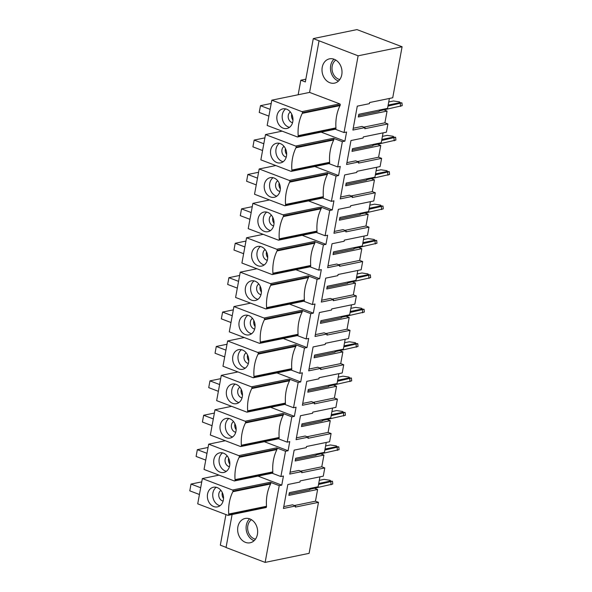 <?xml version="1.0" encoding="UTF-8"?>
<svg xmlns="http://www.w3.org/2000/svg" width="592" height="592" viewBox="0 0 592 592"><rect width="100%" height="100%" fill="white"/><g stroke="black" fill="none" stroke-linecap="round" stroke-linejoin="round"><path stroke-width="0.89" d="M309.808 489.303L332.763 484.056L332.482 481.222L318.533 484.471M289.118 494.002L309.727 489.762L309.971 488.422M331.113 484.781L330.832 481.94M319.932 476.841L318.119 486.75L289.362 492.67L288.866 495.378L317.615 489.458L314.611 488.311L314.774 487.438M319.288 480.349L324.061 479.365L329.973 480.267L330.78 480.97A1.428 1.14 -101.6 0 0 331.535 481.259L332.482 481.222M318.148 487.445L318.074 486.757M316.121 454.9L339.083 449.661L338.794 446.819L324.845 450.068M295.43 459.599L316.039 455.359L316.283 454.027M337.425 450.379L337.144 447.537M326.244 442.446L324.431 452.347L295.674 458.267L295.179 460.976L323.935 455.056L320.923 453.916L321.086 453.035M325.6 445.946L330.373 444.962L336.286 445.865L337.092 446.575A1.428 1.14 -101.6 0 0 337.847 446.864L338.794 446.819M324.46 453.05L324.394 452.362M322.433 420.505L345.395 415.266L345.106 412.424L331.157 415.673M301.75 425.204L322.351 420.964L322.596 419.632M343.737 415.984L343.456 413.142M332.563 408.051L330.743 417.952L301.994 423.872L301.491 426.58L330.247 420.66L327.235 419.513L327.398 418.64M331.92 411.551L336.693 410.567L342.598 411.47L343.412 412.173A1.428 1.14 -101.6 0 0 344.159 412.461L345.106 412.424M330.773 418.648L330.706 417.959M328.752 386.11L351.707 380.863L351.426 378.022L337.477 381.27M308.062 390.809L328.664 386.561L328.908 385.229M350.05 381.581L349.768 378.739M338.876 373.648L337.055 383.557L308.306 389.469L307.81 392.178L336.559 386.265L333.548 385.118L333.71 384.245M338.232 377.148L343.005 376.172L348.91 377.067L349.724 377.777A1.428 1.14 -101.6 0 0 350.471 378.066L351.426 378.022M337.085 384.252L337.018 383.564M335.065 351.707L358.019 346.468L357.738 343.626L343.789 346.875M314.374 356.406L334.976 352.166L335.22 350.834M356.369 347.186L356.081 344.344M345.188 339.253L343.367 349.154L314.618 355.074L314.123 357.783L342.872 351.863L339.867 350.723L340.023 349.842M344.544 342.753L349.317 341.769L355.222 342.672L356.036 343.382A1.428 1.14 -101.6 0 0 356.784 343.663L357.738 343.626M343.397 349.85L343.33 349.162M341.377 317.312L364.332 312.065L364.05 309.224L350.101 312.472M320.686 322.011L341.295 317.763L341.54 316.431M362.681 312.783L362.393 309.949M351.5 304.85L349.68 314.759L320.931 320.672L320.435 323.38L349.184 317.467L346.179 316.32L346.342 315.447M350.856 308.351L355.629 307.374L361.534 308.269L362.348 308.98A1.428 1.14 -101.6 0 0 363.103 309.268L364.05 309.224M349.717 315.455L349.643 314.766M347.689 282.909L370.644 277.67L370.363 274.829L356.414 278.077M326.999 287.608L347.608 283.368L347.852 282.036M368.994 278.388L368.712 275.546M357.812 270.455L355.992 280.356L327.243 286.276L326.747 288.985L355.496 283.065L352.492 281.925L352.654 281.045M357.168 273.955L361.941 272.971L367.847 273.874L368.661 274.584A1.428 1.14 -101.6 0 0 369.415 274.866L370.363 274.829M356.029 281.052L355.955 280.364M354.001 248.514L376.956 243.268L376.675 240.433L362.726 243.682M333.311 253.213L353.92 248.973L354.164 247.634M375.306 243.985L375.025 241.151M364.124 236.053L362.311 245.961L333.555 251.874L333.059 254.582L361.808 248.67L358.804 247.523L358.967 246.649M363.481 239.553L368.254 238.576L374.166 239.471L374.973 240.182A1.428 1.14 -101.6 0 0 375.728 240.47L376.675 240.433M362.341 246.657L362.274 245.969M360.313 214.112L383.276 208.872L382.987 206.031L369.038 209.279M339.623 218.811L360.232 214.57L360.476 213.238M381.618 209.59L381.337 206.749M370.437 201.657L368.624 211.559L339.875 217.479L339.371 220.187L368.128 214.267L365.116 213.127L365.279 212.247M369.8 205.158L374.573 204.173L380.478 205.076L381.292 205.787A1.428 1.14 -101.6 0 0 382.04 206.068L382.987 206.031M368.653 212.262L368.587 211.566M366.633 179.716L389.588 174.47L389.307 171.636L375.35 174.884M345.943 184.415L366.544 180.175L366.788 178.836M387.93 175.188L387.649 172.353M376.756 167.255L374.936 177.163L346.187 183.076L345.691 185.784L374.44 179.872L371.428 178.725L371.591 177.852M376.112 170.762L380.885 169.778L386.791 170.674L387.605 171.384A1.428 1.14 -101.6 0 0 388.352 171.673L389.307 171.636M374.965 177.859L374.899 177.171M372.945 145.314L395.9 140.075L395.619 137.233L381.67 140.482M352.255 150.013L372.856 145.773L373.101 144.441M394.242 140.792L393.961 137.951M383.068 132.86L381.248 142.761L352.499 148.681L352.003 151.389L380.752 145.469L377.748 144.33L377.903 143.449M382.425 136.36L387.198 135.376L393.103 136.278L393.917 136.989A1.428 1.14 -101.6 0 0 394.664 137.27L395.619 137.233M381.278 143.464L381.211 142.768M379.257 110.919L402.212 105.672L401.931 102.838L387.982 106.086M358.567 115.618L379.169 111.377L379.42 110.038M400.562 106.397L400.273 103.556M389.381 98.457L387.56 108.366L358.811 114.286L358.315 116.994L387.064 111.074L384.06 109.927L384.215 109.054M388.737 101.965L393.51 100.98L399.415 101.876L400.229 102.586A1.428 1.14 -101.6 0 0 400.984 102.875L401.931 102.838M387.59 109.061L387.523 108.373M251.445 519.709A10.493 8.369 -101.6 0 0 247.9 530.58A10.493 8.369 -101.6 0 0 255.455 539.164M335.805 60.066A10.493 8.369 -101.6 0 0 332.193 66.104A10.493 8.369 -101.6 0 0 339.808 79.52M234.18 480.911L204.033 469.441L208.673 444.163L238.82 455.633A0.858 0.688 78.4 0 1 239.346 456.698A2.383 1.902 78.4 0 1 239.138 457.342A39.501 31.509 -101.6 0 0 235.046 479.646A2.383 1.902 78.4 0 1 235.002 480.356A0.858 0.688 78.4 0 1 234.18 480.911M232.101 514.529L226.048 547.526L265.135 562.4L279.224 485.655L281.762 485.137L283.435 476.02L280.897 476.538L272.113 473.2M281.762 485.137L258.008 476.101M222.311 492.581A5.728 4.566 -101.6 0 0 223.524 498.464M223.11 501.061A5.728 4.566 78.4 0 1 222.348 500.854A5.728 4.566 78.4 0 1 218.788 495.889A5.728 4.566 78.4 0 1 220.912 490.361M220.024 505.731A10.02 7.992 78.4 0 1 219.07 505.442A10.02 7.992 78.4 0 1 212.876 496.977A10.02 7.992 78.4 0 1 216.228 487.29M223.347 500.062A10.02 7.992 78.4 0 1 217.471 506.878A10.02 7.992 78.4 0 1 207.622 498.671A10.02 7.992 78.4 0 1 213.431 487.246A10.02 7.992 78.4 0 1 223.347 500.062M317.615 489.458L315.462 501.195L318.474 502.342L295.356 507.092L295.563 505.968L292.559 504.821L283.783 506.626M315.462 501.195L294.409 505.531M295.563 505.968L283.442 508.461L287.838 484.537L299.959 482.043L300.166 480.911L323.276 476.153L324.786 467.939L301.668 472.697L301.876 471.572L289.754 474.066L294.15 450.135L306.271 447.641L306.478 446.516L329.589 441.758L331.098 433.544L307.988 438.302L308.195 437.17L296.074 439.664L300.462 415.739L312.583 413.246L312.791 412.113L335.901 407.363L337.41 399.141L314.3 403.899L314.507 402.775L302.386 405.268L306.774 381.344L318.896 378.843L319.103 377.718L342.213 372.96L343.723 364.746L320.612 369.504L320.82 368.372L308.698 370.866L313.087 346.942L325.208 344.448L325.415 343.316L348.533 338.565L350.035 330.343L326.925 335.102L327.132 333.977L315.011 336.471L319.399 312.546L331.52 310.053L331.727 308.92L354.845 304.162L356.354 295.948L333.237 300.706L333.444 299.574L321.323 302.068L325.718 278.144L337.84 275.65L338.047 274.525L361.157 269.767L362.667 261.546L339.549 266.304L339.756 265.179L327.635 267.673L332.031 243.749L344.152 241.255L344.359 240.123L367.469 235.364L368.979 227.15L345.861 231.909L346.068 230.776L333.955 233.27L338.343 209.346L350.464 206.852L350.671 205.727L373.781 200.969L375.291 192.755L352.181 197.506L352.388 196.381L340.267 198.875L344.655 174.951L356.776 172.457L356.983 171.325L380.094 166.567L381.603 158.353L358.493 163.111L358.7 161.979L346.579 164.48L350.967 140.548L363.088 138.054L363.296 136.93L386.413 132.171L387.915 123.957L364.805 128.708L365.012 127.583L352.891 130.077L357.279 106.153L369.401 103.659L369.608 102.527L392.725 97.769L402.086 46.761L358.116 55.811L313.286 38.591L356.976 29.6L402.086 46.761M201.754 481.858L191.031 484.064L189.788 490.835L199.43 494.505M191.031 484.064L200.673 487.734M228.69 514.751A0.858 0.688 78.4 0 1 227.868 515.306L197.721 503.836L202.36 478.558L232.508 490.028A0.858 0.688 78.4 0 1 233.033 491.101A2.383 1.902 78.4 0 1 232.826 491.737A39.501 31.509 -101.6 0 0 228.727 514.048A2.383 1.902 78.4 0 1 228.69 514.751L266.459 506.981A0.858 0.688 78.4 0 1 265.956 507.566L228.186 515.336M279.224 485.655L270.278 482.251A0.858 0.688 78.4 0 1 270.803 483.324A2.383 1.902 78.4 0 1 270.596 483.967A39.501 31.509 -101.6 0 0 266.504 506.271A2.383 1.902 78.4 0 1 266.459 506.981M226.077 547.371L220.313 545.18L225.929 514.574M202.36 478.558L219.003 475.132M313.286 38.591L305.339 81.925L300.825 80.216L305.842 79.18M280.897 476.538L285.536 451.259L288.075 450.734L289.747 441.617L287.209 442.143L291.849 416.864L294.387 416.339L296.059 407.222L293.521 407.74L298.161 382.462L300.699 381.936L302.371 372.819L299.833 373.345L304.473 348.066L307.011 347.541L308.684 338.424L306.153 338.942L310.785 313.664L313.323 313.146L314.996 304.022L312.465 304.547L317.105 279.269L319.636 278.743L321.315 269.626L318.777 270.144L323.417 244.866L325.955 244.348L327.628 235.224L325.089 235.749L329.729 210.471L332.267 209.945L333.94 200.829L331.402 201.347L336.041 176.068L338.58 175.55L340.252 166.426L337.714 166.951L342.354 141.673L344.892 141.148L346.564 132.031L344.026 132.556L358.116 55.811M265.135 562.4L309.105 553.35L318.474 502.342M387.064 111.074L384.911 122.81L387.915 123.957M380.752 145.469L378.599 157.206L381.603 158.353M374.44 179.872L372.287 191.608L375.291 192.755M368.128 214.267L365.967 226.003L368.979 227.15M361.808 248.67L359.655 260.406L362.667 261.546M355.496 283.065L353.343 294.801L356.354 295.948M349.184 317.467L347.03 329.204L350.035 330.343M342.872 351.863L340.718 363.599L343.723 364.746M336.559 386.265L334.406 398.002L337.41 399.141M330.247 420.66L328.094 432.397L331.098 433.544M323.935 455.056L321.774 466.799L324.786 467.939M249.802 518.895A12.402 9.894 78.4 0 1 257.653 531.52A12.402 9.894 78.4 0 1 250.142 542.783A12.402 9.894 78.4 0 1 237.954 532.622A12.402 9.894 78.4 0 1 245.147 518.481A12.402 9.894 78.4 0 1 249.802 518.895M229.43 466.666A5.728 4.566 78.4 0 1 228.66 466.459A5.728 4.566 78.4 0 1 225.101 461.486A5.728 4.566 78.4 0 1 227.224 455.958M226.344 471.336A10.02 7.992 78.4 0 1 225.382 471.04A10.02 7.992 78.4 0 1 219.188 462.581A10.02 7.992 78.4 0 1 222.548 452.895M235.742 432.271A5.728 4.566 78.4 0 1 234.98 432.056A5.728 4.566 78.4 0 1 231.42 427.091A5.728 4.566 78.4 0 1 233.537 421.563M232.656 436.933A10.02 7.992 78.4 0 1 231.694 436.644A10.02 7.992 78.4 0 1 225.5 428.179A10.02 7.992 78.4 0 1 228.86 418.492M242.054 397.868A5.728 4.566 78.4 0 1 241.292 397.661A5.728 4.566 78.4 0 1 237.732 392.688A5.728 4.566 78.4 0 1 239.849 387.161M238.968 402.538A10.02 7.992 78.4 0 1 238.006 402.242A10.02 7.992 78.4 0 1 231.812 393.784A10.02 7.992 78.4 0 1 235.172 384.097M248.366 363.473A5.728 4.566 78.4 0 1 247.604 363.259A5.728 4.566 78.4 0 1 244.045 358.293A5.728 4.566 78.4 0 1 246.161 352.765M245.28 368.135A10.02 7.992 78.4 0 1 244.318 367.847A10.02 7.992 78.4 0 1 238.125 359.381A10.02 7.992 78.4 0 1 241.484 349.694M254.678 329.071A5.728 4.566 78.4 0 1 253.916 328.863A5.728 4.566 78.4 0 1 250.357 323.898A5.728 4.566 78.4 0 1 252.473 318.363M251.593 333.74A10.02 7.992 78.4 0 1 250.631 333.444A10.02 7.992 78.4 0 1 244.437 324.986A10.02 7.992 78.4 0 1 247.796 315.299M260.991 294.675A5.728 4.566 78.4 0 1 260.228 294.461A5.728 4.566 78.4 0 1 256.669 289.495A5.728 4.566 78.4 0 1 258.793 283.968M257.905 299.337A10.02 7.992 78.4 0 1 256.95 299.049A10.02 7.992 78.4 0 1 250.756 290.583A10.02 7.992 78.4 0 1 254.109 280.897M267.303 260.273A5.728 4.566 78.4 0 1 266.541 260.066A5.728 4.566 78.4 0 1 262.981 255.1A5.728 4.566 78.4 0 1 265.105 249.572M264.217 264.942A10.02 7.992 78.4 0 1 263.262 264.646A10.02 7.992 78.4 0 1 257.069 256.188A10.02 7.992 78.4 0 1 260.428 246.501M273.622 225.878A5.728 4.566 78.4 0 1 272.853 225.663A5.728 4.566 78.4 0 1 269.301 220.698A5.728 4.566 78.4 0 1 271.417 215.17M270.537 230.54A10.02 7.992 78.4 0 1 269.575 230.251A10.02 7.992 78.4 0 1 263.381 221.793A10.02 7.992 78.4 0 1 266.74 212.099M279.935 191.475A5.728 4.566 78.4 0 1 279.172 191.268A5.728 4.566 78.4 0 1 275.613 186.302A5.728 4.566 78.4 0 1 277.729 180.775M276.849 196.144A10.02 7.992 78.4 0 1 275.887 195.856A10.02 7.992 78.4 0 1 269.693 187.39A10.02 7.992 78.4 0 1 273.053 177.704M286.247 157.08A5.728 4.566 78.4 0 1 285.485 156.873A5.728 4.566 78.4 0 1 281.925 151.9A5.728 4.566 78.4 0 1 284.042 146.372M283.161 161.749A10.02 7.992 78.4 0 1 282.199 161.453A10.02 7.992 78.4 0 1 276.005 152.995A10.02 7.992 78.4 0 1 279.365 143.301M292.559 122.677A5.728 4.566 78.4 0 1 291.797 122.47A5.728 4.566 78.4 0 1 288.237 117.505A5.728 4.566 78.4 0 1 290.354 111.977M289.473 127.347A10.02 7.992 78.4 0 1 288.511 127.058A10.02 7.992 78.4 0 1 282.317 118.592A10.02 7.992 78.4 0 1 285.677 108.906M334.162 59.252A12.402 9.894 78.4 0 1 342.013 71.876A12.402 9.894 78.4 0 1 334.502 83.139A12.402 9.894 78.4 0 1 322.314 72.986A12.402 9.894 78.4 0 1 329.507 58.845A12.402 9.894 78.4 0 1 334.162 59.252M333.984 59.185A12.402 9.894 -101.6 0 0 330.773 71.247A12.402 9.894 -101.6 0 0 338.483 81.052M344.892 141.148L321.145 132.112M338.58 175.55L314.826 166.515M332.267 209.945L308.513 200.91M325.955 244.348L302.201 235.313M319.636 278.743L295.889 269.708M313.323 313.146L289.577 304.11M307.011 347.541L283.265 338.506M300.699 381.936L276.945 372.901M294.387 416.339L270.633 407.303M288.075 450.734L264.321 441.699M285.448 148.599A5.728 4.566 -101.6 0 0 286.654 154.482M276.841 162.556A10.02 7.992 78.4 0 1 270.5 152.359A10.02 7.992 78.4 0 1 276.568 143.264A10.02 7.992 78.4 0 1 286.476 156.081A10.02 7.992 78.4 0 1 280.608 162.889A10.02 7.992 78.4 0 1 276.841 162.556M358.7 161.979L355.688 160.839L346.912 162.645M378.599 157.206L357.546 161.542M264.89 137.869L254.16 140.082L252.917 146.853L262.567 150.523M254.16 140.082L263.81 143.752M291.826 170.77A0.858 0.688 78.4 0 1 290.998 171.325L260.857 159.855L265.497 134.576L295.637 146.039A0.858 0.688 78.4 0 1 296.17 147.112A2.383 1.902 78.4 0 1 295.956 147.756A39.501 31.509 -101.6 0 0 291.863 170.059A2.383 1.902 78.4 0 1 291.826 170.77L329.596 162.992A0.858 0.688 78.4 0 1 329.093 163.577L291.323 171.347M342.354 141.673L333.407 138.269A0.858 0.688 78.4 0 1 333.94 139.342A2.383 1.902 78.4 0 1 333.725 139.978A39.501 31.509 -101.6 0 0 329.633 162.289A2.383 1.902 78.4 0 1 329.596 162.992M265.497 134.576L282.132 131.15M337.714 166.951L328.93 163.607M272.823 217.397A5.728 4.566 -101.6 0 0 274.029 223.28M264.217 231.354A10.02 7.992 78.4 0 1 257.875 221.156A10.02 7.992 78.4 0 1 263.936 212.062A10.02 7.992 78.4 0 1 273.852 224.879A10.02 7.992 78.4 0 1 267.976 231.687A10.02 7.992 78.4 0 1 264.217 231.354M346.068 230.776L343.064 229.637L334.288 231.442M365.967 226.003L344.914 230.34M252.259 206.667L241.536 208.88L240.293 215.651L249.942 219.321M241.536 208.88L251.186 212.55M279.202 239.568A0.858 0.688 78.4 0 1 278.373 240.123L248.226 228.653L252.865 203.367L283.013 214.837A0.858 0.688 78.4 0 1 283.538 215.91A2.383 1.902 78.4 0 1 283.331 216.554A39.501 31.509 -101.6 0 0 279.239 238.857A2.383 1.902 78.4 0 1 279.202 239.568L316.972 231.79A0.858 0.688 78.4 0 1 316.468 232.375L278.699 240.145M329.729 210.471L320.783 207.067A0.858 0.688 78.4 0 1 321.308 208.132A2.383 1.902 78.4 0 1 321.101 208.776A39.501 31.509 -101.6 0 0 317.009 231.087A2.383 1.902 78.4 0 1 316.972 231.79M252.865 203.367L269.508 199.948M325.089 235.749L316.306 232.404M260.191 286.195A5.728 4.566 -101.6 0 0 261.405 292.078M251.593 300.151A10.02 7.992 78.4 0 1 245.251 289.954A10.02 7.992 78.4 0 1 251.311 280.86A10.02 7.992 78.4 0 1 261.227 293.676A10.02 7.992 78.4 0 1 255.352 300.484A10.02 7.992 78.4 0 1 251.593 300.151M333.444 299.574L330.44 298.435L321.663 300.24M353.343 294.801L332.29 299.138M239.634 275.465L228.912 277.678L227.668 284.449L237.311 288.119M228.912 277.678L238.554 281.348M266.57 308.358A0.858 0.688 78.4 0 1 265.749 308.913L235.601 297.45L240.241 272.165L270.389 283.635A0.858 0.688 78.4 0 1 270.914 284.708A2.383 1.902 78.4 0 1 270.707 285.344A39.501 31.509 -101.6 0 0 266.607 307.655A2.383 1.902 78.4 0 1 266.57 308.358L304.34 300.588A0.858 0.688 78.4 0 1 303.837 301.173L266.067 308.943M317.105 279.269L308.158 275.865A0.858 0.688 78.4 0 1 308.684 276.93A2.383 1.902 78.4 0 1 308.476 277.574A39.501 31.509 -101.6 0 0 304.377 299.878A2.383 1.902 78.4 0 1 304.34 300.588M240.241 272.165L256.884 268.746M312.465 304.547L303.681 301.202M247.567 354.993A5.728 4.566 -101.6 0 0 248.781 360.868M238.968 368.949A10.02 7.992 78.4 0 1 232.626 358.752A10.02 7.992 78.4 0 1 238.687 349.657A10.02 7.992 78.4 0 1 248.596 362.474A10.02 7.992 78.4 0 1 242.727 369.282A10.02 7.992 78.4 0 1 238.968 368.949M320.82 368.372L317.808 367.232L309.031 369.038M340.718 363.599L319.665 367.935M227.01 344.263L216.28 346.468L215.044 353.246L224.686 356.909M216.28 346.468L225.929 350.138M253.946 377.156A0.858 0.688 78.4 0 1 253.117 377.711L222.977 366.241L227.617 340.962L257.757 352.432A0.858 0.688 78.4 0 1 258.29 353.505A2.383 1.902 78.4 0 1 258.075 354.142A39.501 31.509 -101.6 0 0 253.983 376.453A2.383 1.902 78.4 0 1 253.946 377.156L291.715 369.386A0.858 0.688 78.4 0 1 291.212 369.97L253.443 377.74M304.473 348.066L295.526 344.662A0.858 0.688 78.4 0 1 296.059 345.728A2.383 1.902 78.4 0 1 295.845 346.372A39.501 31.509 -101.6 0 0 291.752 368.675A2.383 1.902 78.4 0 1 291.715 369.386M227.617 340.962L244.252 337.536M299.833 373.345L291.049 370M234.943 423.791A5.728 4.566 -101.6 0 0 236.149 429.666M226.336 437.747A10.02 7.992 78.4 0 1 219.995 427.55A10.02 7.992 78.4 0 1 226.055 418.455A10.02 7.992 78.4 0 1 235.971 431.265A10.02 7.992 78.4 0 1 230.096 438.08A10.02 7.992 78.4 0 1 226.336 437.747M308.195 437.17L305.183 436.023L296.407 437.836M328.094 432.397L307.033 436.733M214.378 413.061L203.655 415.266L202.412 422.037L212.062 425.707M203.655 415.266L213.305 418.936M241.321 445.954A0.858 0.688 78.4 0 1 240.493 446.509L210.345 435.039L214.985 409.76L245.132 421.23A0.858 0.688 78.4 0 1 245.658 422.303A2.383 1.902 78.4 0 1 245.451 422.94A39.501 31.509 -101.6 0 0 241.358 445.251A2.383 1.902 78.4 0 1 241.321 445.954L279.091 438.184A0.858 0.688 78.4 0 1 278.588 438.768L240.818 446.538M291.849 416.864L282.902 413.46A0.858 0.688 78.4 0 1 283.427 414.526A2.383 1.902 78.4 0 1 283.22 415.17A39.501 31.509 -101.6 0 0 279.128 437.473A2.383 1.902 78.4 0 1 279.091 438.184M214.985 409.76L231.627 406.334M287.209 442.143L278.425 438.798M285.536 451.259L276.59 447.855A0.858 0.688 78.4 0 1 277.115 448.928A2.383 1.902 78.4 0 1 276.908 449.565A39.501 31.509 -101.6 0 0 272.816 471.876A2.383 1.902 78.4 0 1 272.779 472.579A0.858 0.688 78.4 0 1 272.276 473.163L234.499 480.941M229.659 465.667A10.02 7.992 78.4 0 1 223.783 472.475A10.02 7.992 78.4 0 1 220.024 472.142A10.02 7.992 78.4 0 1 213.682 461.945A10.02 7.992 78.4 0 1 219.743 452.85A10.02 7.992 78.4 0 1 229.659 465.667M208.066 447.463L197.343 449.668L196.1 456.439L205.75 460.11M197.343 449.668L206.993 453.339M321.774 466.799L300.721 471.128M290.095 472.231L298.871 470.425L301.876 471.572M228.623 458.186A5.728 4.566 -101.6 0 0 229.837 464.069M208.673 444.163L225.315 440.737M221.297 375.365L251.445 386.835A0.858 0.688 78.4 0 1 251.97 387.901A2.383 1.902 78.4 0 1 251.763 388.544A39.501 31.509 -101.6 0 0 247.671 410.848A2.383 1.902 78.4 0 1 247.634 411.558A0.858 0.688 78.4 0 1 246.805 412.113L216.657 400.643L221.297 375.365L237.94 371.939M298.161 382.462L289.214 379.058A0.858 0.688 78.4 0 1 289.747 380.131A2.383 1.902 78.4 0 1 289.532 380.767A39.501 31.509 -101.6 0 0 285.44 403.078A2.383 1.902 78.4 0 1 285.403 403.781A0.858 0.688 78.4 0 1 284.9 404.366L247.13 412.143M241.255 389.388A5.728 4.566 -101.6 0 0 242.461 395.271M314.507 402.775L311.496 401.628L302.719 403.433M334.406 398.002L313.353 402.331M233.929 306.567L264.069 318.037A0.858 0.688 78.4 0 1 264.602 319.103A2.383 1.902 78.4 0 1 264.387 319.747A39.501 31.509 -101.6 0 0 260.295 342.05A2.383 1.902 78.4 0 1 260.258 342.761A0.858 0.688 78.4 0 1 259.437 343.316L229.289 331.846L233.929 306.567L250.564 303.141M310.785 313.664L301.846 310.26A0.858 0.688 78.4 0 1 302.371 311.333A2.383 1.902 78.4 0 1 302.164 311.969A39.501 31.509 -101.6 0 0 298.065 334.28A2.383 1.902 78.4 0 1 298.028 334.983A0.858 0.688 78.4 0 1 297.524 335.568L259.755 343.345M253.879 320.59A5.728 4.566 -101.6 0 0 255.093 326.473M327.132 333.977L324.127 332.83L315.351 334.635M347.03 329.204L325.977 333.533M246.553 237.769L276.701 249.239A0.858 0.688 78.4 0 1 277.226 250.305A2.383 1.902 78.4 0 1 277.019 250.949A39.501 31.509 -101.6 0 0 272.927 273.26A2.383 1.902 78.4 0 1 272.882 273.963A0.858 0.688 78.4 0 1 272.061 274.518L241.913 263.048L246.553 237.769L263.196 234.343M323.417 244.866L314.47 241.462A0.858 0.688 78.4 0 1 314.996 242.535A2.383 1.902 78.4 0 1 314.789 243.171A39.501 31.509 -101.6 0 0 310.696 265.482A2.383 1.902 78.4 0 1 310.652 266.185A0.858 0.688 78.4 0 1 310.149 266.77L272.379 274.547M266.504 251.792A5.728 4.566 -101.6 0 0 267.717 257.675M339.756 265.179L336.752 264.032L327.975 265.838M359.655 260.406L338.602 264.735M259.178 168.972L289.325 180.442A0.858 0.688 78.4 0 1 289.851 181.507A2.383 1.902 78.4 0 1 289.643 182.151A39.501 31.509 -101.6 0 0 285.551 204.462A2.383 1.902 78.4 0 1 285.514 205.165A0.858 0.688 78.4 0 1 284.685 205.72L254.538 194.25L259.178 168.972L275.82 165.545M336.041 176.068L327.095 172.664A0.858 0.688 78.4 0 1 327.62 173.737A2.383 1.902 78.4 0 1 327.413 174.381A39.501 31.509 -101.6 0 0 323.321 196.685A2.383 1.902 78.4 0 1 323.284 197.395A0.858 0.688 78.4 0 1 322.781 197.972L285.011 205.75M279.135 182.995A5.728 4.566 -101.6 0 0 280.342 188.878M352.388 196.381L349.376 195.234L340.6 197.04M372.287 191.608L351.234 195.937M271.809 100.174L301.95 111.644A0.858 0.688 78.4 0 1 302.482 112.717A2.383 1.902 78.4 0 1 302.268 113.353A39.501 31.509 -101.6 0 0 298.176 135.664A2.383 1.902 78.4 0 1 298.139 136.367A0.858 0.688 78.4 0 1 297.31 136.922L267.17 125.452L271.809 100.174L309.579 92.404L339.719 103.866A0.858 0.688 78.4 0 1 340.252 104.939A2.383 1.902 78.4 0 1 340.037 105.583A39.501 31.509 -101.6 0 0 335.945 127.887A2.383 1.902 78.4 0 1 335.908 128.597A0.858 0.688 78.4 0 1 335.405 129.182L297.635 136.952M291.76 114.197A5.728 4.566 -101.6 0 0 292.973 120.08M365.012 127.583L362.008 126.436L353.224 128.242M384.911 122.81L363.858 127.147M293.521 407.74L284.737 404.403M306.153 338.942L297.362 335.605M318.777 270.144L309.993 266.807M331.402 201.347L322.618 198.009M300.825 80.216L298.161 94.75M319.021 40.937L309.579 92.404M344.026 132.556L335.242 129.211M249.624 518.829A12.402 9.894 -101.6 0 0 249.35 537.196A12.402 9.894 -101.6 0 0 254.123 540.696M283.161 128.161A10.02 7.992 78.4 0 1 276.819 117.963A10.02 7.992 78.4 0 1 282.88 108.861A10.02 7.992 78.4 0 1 292.788 121.678A10.02 7.992 78.4 0 1 286.92 128.494A10.02 7.992 78.4 0 1 283.161 128.161M271.203 103.474L260.48 105.679L259.237 112.45L268.879 116.121M260.48 105.679L270.122 109.35M270.529 196.958A10.02 7.992 78.4 0 1 264.187 186.761A10.02 7.992 78.4 0 1 270.255 177.659A10.02 7.992 78.4 0 1 280.164 190.476A10.02 7.992 78.4 0 1 274.288 197.284A10.02 7.992 78.4 0 1 270.529 196.958M258.578 172.272L247.848 174.477L246.605 181.248L256.255 184.919M247.848 174.477L257.498 178.148M257.905 265.749A10.02 7.992 78.4 0 1 251.563 255.559A10.02 7.992 78.4 0 1 257.624 246.457A10.02 7.992 78.4 0 1 267.54 259.274A10.02 7.992 78.4 0 1 261.664 266.082A10.02 7.992 78.4 0 1 257.905 265.749M245.946 241.07L235.224 243.275L233.981 250.046L243.623 253.716M235.224 243.275L244.866 246.945M245.28 334.547A10.02 7.992 78.4 0 1 238.939 324.357A10.02 7.992 78.4 0 1 244.999 315.255A10.02 7.992 78.4 0 1 254.915 328.072A10.02 7.992 78.4 0 1 249.04 334.88A10.02 7.992 78.4 0 1 245.28 334.547M233.322 309.868L222.599 312.073L221.356 318.844L230.998 322.514M222.599 312.073L232.242 315.743M232.649 403.344A10.02 7.992 78.4 0 1 226.307 393.147A10.02 7.992 78.4 0 1 232.375 384.053A10.02 7.992 78.4 0 1 242.283 396.869A10.02 7.992 78.4 0 1 236.408 403.677A10.02 7.992 78.4 0 1 232.649 403.344M220.698 378.665L209.968 380.871L208.724 387.642L218.374 391.312M209.968 380.871L219.617 384.541M330.78 480.97L318.718 483.457M331.535 481.259L318.637 483.916M337.092 446.575L325.03 449.054M337.847 446.864L324.949 449.513M343.412 412.173L331.35 414.659M344.159 412.461L331.261 415.118M349.724 377.777L337.662 380.256M350.471 378.066L337.573 380.715M356.036 343.382L343.974 345.861M356.784 343.663L343.885 346.32M362.348 308.98L350.286 311.466M363.103 309.268L350.205 311.917M368.661 274.584L356.599 277.063M369.415 274.866L356.517 277.522M374.973 240.182L362.911 242.668M375.728 240.47L362.829 243.127M381.292 205.787L369.223 208.266M382.04 206.068L369.142 208.724M387.605 171.384L375.543 173.87M388.352 171.673L375.454 174.329M393.917 136.989L381.855 139.468M394.664 137.27L381.766 139.927M400.229 102.586L388.167 105.073M400.984 102.875L388.086 105.531M266.504 506.271L228.727 514.048M270.596 483.967L232.826 491.737M270.803 483.324L233.033 491.101M270.278 482.251L232.508 490.028M329.633 162.289L291.863 170.059M333.725 139.978L295.956 147.756M333.94 139.342L296.17 147.112M333.407 138.269L295.637 146.039M317.009 231.087L279.239 238.857M321.101 208.776L283.331 216.554M321.308 208.132L283.538 215.91M320.783 207.067L283.013 214.837M304.377 299.878L266.607 307.655M308.476 277.574L270.707 285.344M308.684 276.93L270.914 284.708M308.158 275.865L270.389 283.635M291.752 368.675L253.983 376.453M295.845 346.372L258.075 354.142M296.059 345.728L258.29 353.505M295.526 344.662L257.757 352.432M279.128 437.473L241.358 445.251M283.22 415.17L245.451 422.94M283.427 414.526L245.658 422.303M282.902 413.46L245.132 421.23M277.115 448.928L239.346 456.698M276.59 447.855L238.82 455.633M276.908 449.565L239.138 457.342M272.816 471.876L235.046 479.646M272.779 472.579L235.002 480.356M289.214 379.058L251.445 386.835M301.846 310.26L264.069 318.037M314.47 241.462L276.701 249.239M327.095 172.664L289.325 180.442M339.719 103.866L301.95 111.644M335.908 128.597L298.139 136.367M335.945 127.887L298.176 135.664M340.037 105.583L302.268 113.353M340.252 104.939L302.482 112.717M323.284 197.395L285.514 205.165M323.321 196.685L285.551 204.462M327.413 174.381L289.643 182.151M327.62 173.737L289.851 181.507M310.652 266.185L272.882 273.963M310.696 265.482L272.927 273.26M314.789 243.171L277.019 250.949M314.996 242.535L277.226 250.305M298.028 334.983L260.258 342.761M298.065 334.28L260.295 342.05M302.164 311.969L264.387 319.747M302.371 311.333L264.602 319.103M285.403 403.781L247.634 411.558M285.44 403.078L247.671 410.848M289.532 380.767L251.763 388.544M289.747 380.131L251.97 387.901"/></g></svg>
